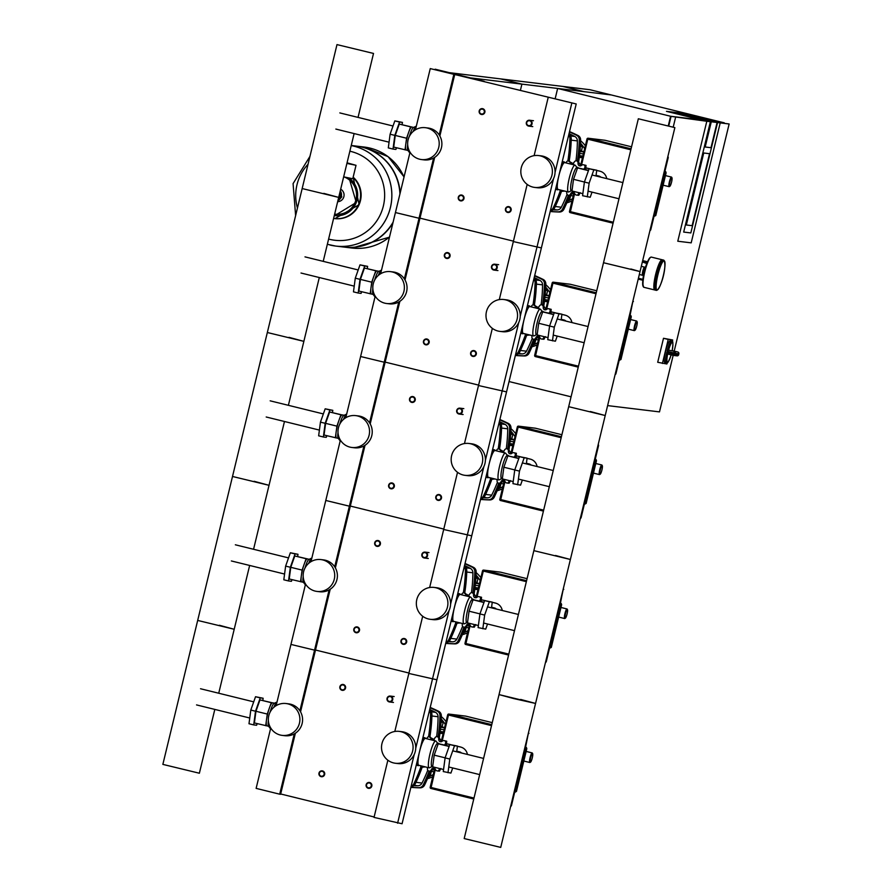 <?xml version="1.0" encoding="UTF-8"?>
<svg xmlns="http://www.w3.org/2000/svg" width="892" height="892" viewBox="0 0 892 892"><rect width="100%" height="100%" fill="white"/><g stroke="black" fill="none" stroke-linecap="round" stroke-linejoin="round"><path stroke-width="1.34" d="M668.309 125.705L670.594 116.261L557.645 88.453L611.254 94.953L590.025 89.735L500.691 78.897L521.909 84.127L611.254 94.953L724.181 122.817M520.437 90.237L521.909 84.127M703.732 153L709.541 153.703L692.125 225.687L709.541 153.703L703.732 153L686.316 224.985L692.125 225.687L686.316 224.985L703.732 153M716.611 122.394L710.812 121.691L717.09 122.516L710.991 147.704L705.182 147.002L711.281 121.814L709.921 121.58L711.281 121.814L705.182 147.002L710.991 147.704L717.536 122.572L690.832 232.935L683.685 232.065L710.389 121.702L683.685 232.065L690.832 232.935L717.536 122.572L716.611 122.394M676.772 112.593L712.139 121.29L706.33 120.587L670.962 111.89L676.772 112.593L712.585 121.345L676.772 112.593M706.319 120.643L666.491 111.344L706.319 120.643M712.563 121.401L677.218 112.648L712.563 121.401M670.594 116.261L701.859 120.052L666.491 111.344L679.894 112.972L715.25 121.736L724.192 122.761M729.143 123.977L671.063 116.373L706.81 121.267L677.786 241.23L691.188 242.858L677.786 241.23L706.81 121.267L710.389 121.702L706.341 121.156L720.212 122.895L717.068 122.449L720.212 122.895L691.188 242.858L720.212 122.895L729.143 123.977L674.196 351.102M670.962 116.796L668.398 125.727M671.063 116.373L668.777 125.828M673.17 355.351L659.489 411.892L607.608 405.604M673.237 127.043L675.545 117.476M509.042 381.553L571.07 396.817M557.645 88.453L555.147 98.778M666.826 352.373A11.105 2.007 103.8 0 0 666.313 362.854L664.897 362.509A11.105 2.007 -76.2 0 1 665.543 351.47A11.105 2.007 -76.2 0 1 670.204 340.922L671.62 341.279A11.105 2.007 103.8 0 0 667.093 351.27L675.367 353.343A1.483 1.461 -83.1 0 0 674.296 351.56L673.694 352.897A11.105 2.007 103.8 0 0 673.56 353.444A11.105 2.007 103.8 0 0 673.427 354.001L666.826 352.373L667.707 354.001L673.371 355.395A1.483 1.461 -83.1 0 0 675.133 354.302L673.427 354.001L673.36 355.395A1.483 1.483 0 0 0 673.538 355.429L677.017 355.852A1.483 1.483 0 0 0 678.634 354.737L678.611 354.726A1.483 1.461 96.9 0 1 677.017 355.852M668.632 350.166L677.775 351.983L668.632 350.166L667.093 351.27M672.111 350.589L677.775 351.983A1.483 1.461 96.9 0 1 678.845 353.767L678.845 353.734A1.483 1.483 0 0 0 677.775 351.983M667.171 362.776L666.882 363.981L657.705 362.286L663.503 338.291L672.691 339.986L672.289 341.658M662.422 363.445L668.219 339.451L672.691 339.986M663.503 338.291L668.219 339.451M435.173 69.197L449.323 72.676L562.785 86.435L584.004 91.653L470.541 77.894L484.245 81.328L435.173 69.197M369.678 782.518A2.966 2.91 -83.1 0 0 366.121 784.871A2.966 2.91 -83.1 0 0 368.63 788.338A2.966 2.91 -83.1 0 0 371.853 785.919A2.966 2.91 -83.1 0 0 369.678 782.518M369.478 782.986A2.464 2.431 96.9 0 1 371.25 785.963A2.464 2.431 96.9 0 1 368.318 787.781A2.464 2.431 96.9 0 1 366.534 784.804A2.464 2.431 96.9 0 1 369.478 782.986M404.511 638.561A2.966 2.91 -83.1 0 0 400.943 640.913A2.966 2.91 -83.1 0 0 403.452 644.381A2.966 2.91 -83.1 0 0 406.674 641.961A2.966 2.91 -83.1 0 0 404.511 638.561M404.299 639.029A2.464 2.431 96.9 0 1 406.083 642.006A2.464 2.431 96.9 0 1 403.139 643.823A2.464 2.431 96.9 0 1 401.367 640.846A2.464 2.431 96.9 0 1 404.299 639.029M439.332 494.592A2.966 2.91 -83.1 0 0 435.775 496.955A2.966 2.91 -83.1 0 0 438.284 500.412A2.966 2.91 -83.1 0 0 441.507 498.004A2.966 2.91 -83.1 0 0 439.332 494.592M439.132 495.071A2.464 2.431 96.9 0 1 440.904 498.048A2.464 2.431 96.9 0 1 437.972 499.866A2.464 2.431 96.9 0 1 436.188 496.889A2.464 2.431 96.9 0 1 439.132 495.071M474.165 350.634A2.966 2.91 -83.1 0 0 470.597 352.998A2.966 2.91 -83.1 0 0 473.106 356.454A2.966 2.91 -83.1 0 0 476.328 354.046A2.966 2.91 -83.1 0 0 474.165 350.634M473.953 351.102A2.464 2.431 96.9 0 1 475.737 354.091A2.464 2.431 96.9 0 1 472.793 355.908A2.464 2.431 96.9 0 1 471.021 352.931A2.464 2.431 96.9 0 1 473.953 351.102M508.986 206.676A2.966 2.91 -83.1 0 0 505.43 209.04A2.966 2.91 -83.1 0 0 507.938 212.497A2.966 2.91 -83.1 0 0 511.161 210.088A2.966 2.91 -83.1 0 0 508.986 206.676M508.786 207.145A2.464 2.431 96.9 0 1 510.558 210.133A2.464 2.431 96.9 0 1 507.626 211.95A2.464 2.431 96.9 0 1 505.842 208.973A2.464 2.431 96.9 0 1 508.786 207.145M321.131 776.664A2.966 2.91 96.9 0 1 318.957 773.264A2.966 2.91 96.9 0 1 322.525 770.911A2.966 2.91 96.9 0 1 324.688 774.312A2.966 2.91 96.9 0 1 321.131 776.664M321.153 776.174A2.464 2.431 -83.1 0 0 324.097 774.356A2.464 2.431 -83.1 0 0 322.313 771.379A2.464 2.431 -83.1 0 0 319.381 773.197A2.464 2.431 -83.1 0 0 321.153 776.174M355.953 632.707A2.966 2.91 96.9 0 1 353.79 629.306A2.966 2.91 96.9 0 1 357.346 626.953A2.966 2.91 96.9 0 1 359.521 630.354A2.966 2.91 96.9 0 1 355.953 632.707M355.986 632.216A2.464 2.431 -83.1 0 0 358.918 630.399A2.464 2.431 -83.1 0 0 357.146 627.422A2.464 2.431 -83.1 0 0 354.202 629.239A2.464 2.431 -83.1 0 0 355.986 632.216M390.785 488.749A2.966 2.91 96.9 0 1 388.611 485.348A2.966 2.91 96.9 0 1 392.179 482.985A2.966 2.91 96.9 0 1 394.342 486.396A2.966 2.91 96.9 0 1 390.785 488.749M390.808 488.258A2.464 2.431 -83.1 0 0 393.751 486.441A2.464 2.431 -83.1 0 0 391.967 483.464A2.464 2.431 -83.1 0 0 389.035 485.281A2.464 2.431 -83.1 0 0 390.808 488.258M425.607 344.791A2.966 2.91 96.9 0 1 423.444 341.391A2.966 2.91 96.9 0 1 427 339.027A2.966 2.91 96.9 0 1 429.175 342.439A2.966 2.91 96.9 0 1 425.607 344.791M425.64 344.301A2.464 2.431 -83.1 0 0 428.573 342.483A2.464 2.431 -83.1 0 0 426.8 339.495A2.464 2.431 -83.1 0 0 423.856 341.324A2.464 2.431 -83.1 0 0 425.64 344.301M460.439 200.834A2.966 2.91 96.9 0 1 458.265 197.433A2.966 2.91 96.9 0 1 461.833 195.069A2.966 2.91 96.9 0 1 463.996 198.481A2.966 2.91 96.9 0 1 460.439 200.834M460.462 200.343A2.464 2.431 -83.1 0 0 463.405 198.526A2.464 2.431 -83.1 0 0 461.621 195.538A2.464 2.431 -83.1 0 0 458.689 197.366A2.464 2.431 -83.1 0 0 460.462 200.343M390.573 696.139A2.966 2.91 96.9 0 1 392.748 699.54A2.966 2.91 96.9 0 1 389.18 701.893A2.966 2.91 96.9 0 1 387.017 698.492A2.966 2.91 96.9 0 1 390.573 696.139M390.373 696.607A2.464 2.431 -83.1 0 0 387.429 698.425A2.464 2.431 -83.1 0 0 389.213 701.402A2.464 2.431 -83.1 0 0 392.145 699.584A2.464 2.431 -83.1 0 0 390.373 696.607M425.406 552.181A2.966 2.91 96.9 0 1 427.569 555.582A2.966 2.91 96.9 0 1 424.012 557.935A2.966 2.91 96.9 0 1 421.838 554.534A2.966 2.91 96.9 0 1 425.406 552.181M425.194 552.65A2.464 2.431 -83.1 0 0 422.262 554.467A2.464 2.431 -83.1 0 0 424.035 557.444A2.464 2.431 -83.1 0 0 426.978 555.627A2.464 2.431 -83.1 0 0 425.194 552.65M460.227 408.224A2.966 2.91 96.9 0 1 462.402 411.625A2.966 2.91 96.9 0 1 458.834 413.977A2.966 2.91 96.9 0 1 456.671 410.576A2.966 2.91 96.9 0 1 460.227 408.224M460.027 408.692A2.464 2.431 -83.1 0 0 457.083 410.51A2.464 2.431 -83.1 0 0 458.867 413.487A2.464 2.431 -83.1 0 0 461.8 411.669A2.464 2.431 -83.1 0 0 460.027 408.692M495.06 264.266A2.966 2.91 96.9 0 1 497.223 267.667A2.966 2.91 96.9 0 1 493.666 270.02A2.966 2.91 96.9 0 1 491.492 266.619A2.966 2.91 96.9 0 1 495.06 264.266M494.848 264.734A2.464 2.431 -83.1 0 0 491.916 266.552A2.464 2.431 -83.1 0 0 493.689 269.529A2.464 2.431 -83.1 0 0 496.632 267.712A2.464 2.431 -83.1 0 0 494.848 264.734M529.881 120.309A2.966 2.91 96.9 0 1 532.056 123.709A2.966 2.91 96.9 0 1 528.488 126.062A2.966 2.91 96.9 0 1 526.325 122.661A2.966 2.91 96.9 0 1 529.881 120.309M529.681 120.777A2.464 2.431 -83.1 0 0 526.737 122.594A2.464 2.431 -83.1 0 0 528.521 125.571A2.464 2.431 -83.1 0 0 531.454 123.754A2.464 2.431 -83.1 0 0 529.681 120.777M342.026 690.285A2.966 2.91 -83.1 0 0 345.583 687.933A2.966 2.91 -83.1 0 0 343.074 684.465A2.966 2.91 -83.1 0 0 339.852 686.885A2.966 2.91 -83.1 0 0 342.026 690.285M342.049 689.795A2.464 2.431 96.9 0 1 340.276 686.818A2.464 2.431 96.9 0 1 343.208 685A2.464 2.431 96.9 0 1 344.992 687.977A2.464 2.431 96.9 0 1 342.049 689.795M376.848 546.328A2.966 2.91 -83.1 0 0 380.416 543.975A2.966 2.91 -83.1 0 0 377.907 540.507A2.966 2.91 -83.1 0 0 374.685 542.927A2.966 2.91 -83.1 0 0 376.848 546.328M376.881 545.837A2.464 2.431 96.9 0 1 375.097 542.86A2.464 2.431 96.9 0 1 378.041 541.043A2.464 2.431 96.9 0 1 379.814 544.02A2.464 2.431 96.9 0 1 376.881 545.837M411.68 402.37A2.966 2.91 -83.1 0 0 415.237 400.017A2.966 2.91 -83.1 0 0 412.728 396.55A2.966 2.91 -83.1 0 0 409.506 398.969A2.966 2.91 -83.1 0 0 411.68 402.37M411.703 401.879A2.464 2.431 96.9 0 1 409.93 398.902A2.464 2.431 96.9 0 1 412.862 397.085A2.464 2.431 96.9 0 1 414.646 400.062A2.464 2.431 96.9 0 1 411.703 401.879M446.502 258.412A2.966 2.91 -83.1 0 0 450.07 256.06A2.966 2.91 -83.1 0 0 447.561 252.592A2.966 2.91 -83.1 0 0 444.339 255.012A2.966 2.91 -83.1 0 0 446.502 258.412M446.535 257.922A2.464 2.431 96.9 0 1 444.751 254.945A2.464 2.431 96.9 0 1 447.695 253.127A2.464 2.431 96.9 0 1 449.468 256.104A2.464 2.431 96.9 0 1 446.535 257.922M481.334 114.455A2.966 2.91 -83.1 0 0 484.891 112.102A2.966 2.91 -83.1 0 0 482.382 108.634A2.966 2.91 -83.1 0 0 479.16 111.054A2.966 2.91 -83.1 0 0 481.334 114.455M481.357 113.964A2.464 2.431 96.9 0 1 479.584 110.987A2.464 2.431 96.9 0 1 482.516 109.17A2.464 2.431 96.9 0 1 484.3 112.147A2.464 2.431 96.9 0 1 481.357 113.964M656.434 290.379A15.554 2.81 -76.2 0 1 656.367 290.368L655.196 290.078A15.554 2.81 -76.2 0 1 656.099 274.636A15.554 2.81 -76.2 0 1 662.633 259.873L663.804 260.163A15.554 2.81 -76.2 0 0 663.748 260.152A15.554 2.81 -76.2 0 0 657.27 274.926A15.554 2.81 -76.2 0 0 656.367 290.368L656.49 290.391C660.582 289.443 667.506 266.173 663.804 260.163M638.204 279.118L642.842 280.266M647.536 261.847L642.675 260.654M647.291 262.415L642.53 261.245M647.547 261.791L642.686 260.598M643.712 274.803L643.232 274.68A3.457 0.624 -76.2 0 1 643.433 271.246A3.457 0.624 -76.2 0 1 644.883 267.968L645.362 268.079M654.973 289.967A15.554 2.81 -76.2 0 1 654.717 289.967A15.554 2.81 -76.2 0 1 655.62 274.524A15.554 2.81 -76.2 0 1 662.154 259.762A15.554 2.81 -76.2 0 1 662.377 259.873M532.647 753.617L532.312 753.026A4.939 0.892 103.8 0 0 532.167 752.915A4.939 0.892 103.8 0 0 530.093 757.598A4.939 0.892 103.8 0 0 529.815 762.504A4.939 0.892 103.8 0 0 529.993 762.459L530.562 762.102A4.449 0.803 -76.2 0 1 530.662 757.721A4.449 0.803 -76.2 0 1 532.647 753.617A4.449 0.803 -76.2 0 1 532.268 757.921A4.449 0.803 -76.2 0 1 530.562 762.102M525.522 747.329L514.729 791.962L515.32 792.107L516.468 791.382L526.815 748.633L525.522 747.329A339.752 7.326 13.6 0 0 525.578 747.24L528.599 732.165M516.468 791.382L526.815 748.6M567.479 609.66L567.134 609.069A4.939 0.892 103.8 0 0 567 608.957A4.939 0.892 103.8 0 0 564.926 613.64A4.939 0.892 103.8 0 0 564.636 618.546A4.939 0.892 103.8 0 0 564.814 618.502L565.383 618.145A4.449 0.803 -76.2 0 1 565.483 613.763A4.449 0.803 -76.2 0 1 567.479 609.66A4.449 0.803 -76.2 0 1 567.089 613.964A4.449 0.803 -76.2 0 1 565.383 618.145M560.343 603.371L549.929 648.094L551.301 647.425L561.648 604.642L560.343 603.371A339.752 7.326 13.6 0 0 560.399 603.282L563.432 588.207M602.301 465.702L601.966 465.111A4.939 0.892 103.8 0 0 601.821 464.988A4.939 0.892 103.8 0 0 599.747 469.683A4.939 0.892 103.8 0 0 599.469 474.589A4.939 0.892 103.8 0 0 599.647 474.544L600.216 474.187A4.449 0.803 -76.2 0 1 600.316 469.805A4.449 0.803 -76.2 0 1 602.301 465.702A4.449 0.803 -76.2 0 1 601.922 470.006A4.449 0.803 -76.2 0 1 600.216 474.187M595.176 459.413L584.762 504.136L586.122 503.467L596.469 460.718L595.176 459.413A339.752 7.326 13.6 0 0 595.232 459.324L598.599 445.409L598.253 444.249M637.133 321.744L636.788 321.153A4.939 0.892 103.8 0 0 636.654 321.031A4.939 0.892 103.8 0 0 634.58 325.725A4.939 0.892 103.8 0 0 634.29 330.62A4.939 0.892 103.8 0 0 634.468 330.586L635.048 330.218A4.449 0.803 -76.2 0 1 635.137 325.848A4.449 0.803 -76.2 0 1 637.133 321.744A4.449 0.803 -76.2 0 1 636.743 326.048A4.449 0.803 -76.2 0 1 635.048 330.218M629.997 315.456L619.594 360.178L620.955 359.509L631.302 316.727L629.997 315.456A339.752 7.326 13.6 0 0 630.053 315.367L633.086 300.292M671.955 177.787L671.62 177.196A4.939 0.892 103.8 0 0 671.475 177.073A4.939 0.892 103.8 0 0 669.401 181.767A4.939 0.892 103.8 0 0 669.123 186.662A4.939 0.892 103.8 0 0 669.301 186.629L669.87 186.261A4.449 0.803 -76.2 0 1 669.97 181.89A4.449 0.803 -76.2 0 1 671.955 177.787A4.449 0.803 -76.2 0 1 671.576 182.091A4.449 0.803 -76.2 0 1 669.87 186.261M664.83 171.498L654.416 216.221L655.776 215.552L666.123 172.803L664.83 171.498A339.752 7.326 13.6 0 0 664.886 171.409L668.253 157.494L667.907 156.334M655.776 215.552L666.123 172.769M340.276 190.843A6.645 6.534 96.9 0 1 341.435 195.66A6.645 6.534 -83.1 0 0 340.276 190.843M340.398 198.403A6.645 6.534 96.9 0 1 338.804 200.098A6.645 6.534 -83.1 0 0 340.398 198.403M349.987 164.106L346.932 163.314M347.055 162.823L356.019 165.31L346.91 163.414L355.306 165.131L347.044 162.835M356.019 165.31L352.775 178.746L343.654 176.85M339.718 193.129A9.879 9.712 96.9 0 1 338.168 199.529M338.113 199.775L340.9 196.809L339.774 192.884M337.767 201.202L341.792 196.92L340.175 191.256M340.9 196.809L341.792 196.92M404.009 177.107A50.866 50.008 -83.1 0 0 370.08 148.117A50.866 50.008 -83.1 0 0 364.226 147.046A50.866 50.008 96.9 0 1 370.057 148.117A50.866 50.008 96.9 0 1 403.998 177.14A50.866 50.008 -83.1 0 0 370.057 148.117A50.866 50.008 -83.1 0 0 364.248 147.057A50.866 50.008 -83.1 0 0 364.237 147.057L388.076 156.646L404.065 176.895M389.481 237.149L352.005 248.043A50.866 50.008 -83.1 0 0 389.525 236.982A50.866 50.008 96.9 0 1 351.983 248.043A50.866 50.008 -83.1 0 0 352.005 248.043A50.866 50.008 -83.1 0 0 389.514 237.016M356.231 146.087A50.866 50.008 96.9 0 1 356.365 146.098A50.866 50.008 96.9 0 1 362.197 147.169A50.866 50.008 96.9 0 1 400.151 193.029M392.926 222.944A50.866 50.008 96.9 0 1 344.122 247.084A50.866 50.008 96.9 0 1 343.989 247.073M351.247 145.474L356.098 146.065A50.866 50.008 96.9 0 1 361.929 147.135A50.866 50.008 96.9 0 1 399.939 193.921M393.127 222.108A50.866 50.008 96.9 0 1 343.855 247.051L335.727 246.069A50.866 50.008 -83.1 0 0 391.042 204.58A50.866 50.008 -83.1 0 0 353.801 146.143A50.866 50.008 -83.1 0 0 351.225 145.586A50.866 50.008 96.9 0 1 353.801 146.143A50.866 50.008 96.9 0 1 391.042 204.58A50.866 50.008 96.9 0 1 335.727 246.069A50.866 50.008 96.9 0 1 335.715 246.069A50.866 50.008 96.9 0 1 329.862 244.999M297.449 208.059A45.213 44.466 96.9 0 1 296.991 184.744A45.213 44.466 96.9 0 1 308.041 164.251M349.865 151.205A45.213 44.466 96.9 0 1 350.812 151.428A45.213 44.466 96.9 0 1 383.359 205.996A45.213 44.466 96.9 0 1 328.602 239.067M337.644 201.692A6.645 6.534 -83.1 0 0 340.666 189.204M219.343 625.259L234.206 629.273L197.678 620.431L162.857 764.388L199.373 773.23L214.816 709.408M254.164 481.301L269.027 485.315L232.511 476.473L197.678 620.431L234.206 629.273L249.649 565.45M288.997 337.343L303.86 341.357L267.332 332.515L232.511 476.473L269.027 485.315L284.47 421.492M323.818 193.386L338.692 197.4L302.165 188.558L267.332 332.515L303.86 341.357L319.303 277.535M336.986 44.6L373.514 53.442L336.986 44.6L302.165 188.558L338.692 197.4L354.124 133.577M269.897 726.478A13.826 2.498 103.8 0 0 270.354 728.597A13.826 2.498 103.8 0 0 270.544 728.775M268.358 720.491A11.852 2.141 103.8 0 0 268.514 726.133L270.354 728.597M274.301 703.275L272.573 702.851A11.852 2.141 103.8 0 0 272.528 702.84A11.852 2.141 103.8 0 0 269.272 708.371A11.852 2.141 103.8 0 0 267.6 714.102A11.852 2.141 103.8 0 0 266.485 719.889A11.852 2.141 103.8 0 0 266.909 725.865A11.852 2.141 103.8 0 0 266.953 725.876L268.637 726.289M262.861 700.309L263.14 698.246L260.241 697.89L255.513 711.225L253.707 724.906L256.606 725.252L257.186 723.624M273.744 703.141L259.973 699.908L255.948 711.27L254.398 722.944L266.931 725.876M263.14 698.246L255.525 696.73L250.797 710.054L248.991 723.746L253.707 724.906M260.241 697.89L255.525 696.73M255.513 711.225L250.797 710.054M273.766 702.996L271.291 702.695L269.272 708.371L267.265 714.057L265.716 725.72M267.265 714.057L255.948 711.27M271.291 702.695L259.973 699.908M277.033 701.982A13.826 2.498 103.8 0 0 276.899 702.037L274.123 703.364A11.852 2.141 103.8 0 0 270.142 712.039M276.899 702.037A13.826 2.498 103.8 0 0 273.855 707.311M304.718 582.521A13.826 2.498 103.8 0 0 305.187 584.639A13.826 2.498 103.8 0 0 305.376 584.817M303.18 576.533A11.852 2.141 103.8 0 0 303.347 582.175L305.187 584.639M302.421 570.144A11.852 2.141 103.8 0 0 301.318 575.931A11.852 2.141 103.8 0 0 301.73 581.907A11.852 2.141 103.8 0 0 301.775 581.918L289.22 578.986L290.77 567.312L294.795 555.95L307.35 558.883A11.852 2.141 103.8 0 0 304.105 564.413A11.852 2.141 103.8 0 0 302.421 570.144M297.694 556.352L297.973 554.289L295.062 553.932L290.346 567.267L288.529 580.948L291.428 581.294L292.007 579.666M297.973 554.289L290.346 552.772L285.63 566.097L283.812 579.789L288.529 580.948M295.062 553.932L290.346 552.772M290.346 567.267L285.63 566.097M309.134 559.317L307.394 558.894A11.852 2.141 103.8 0 0 307.35 558.883L306.112 558.738L302.087 570.1L300.537 581.762M302.087 570.1L290.77 567.312M306.112 558.738L294.795 555.95M311.854 558.024A13.826 2.498 103.8 0 0 311.721 558.08L308.944 559.407A11.852 2.141 103.8 0 0 304.975 568.081M311.721 558.08A13.826 2.498 103.8 0 0 308.677 563.354M339.551 438.563A13.826 2.498 103.8 0 0 340.008 440.681A13.826 2.498 103.8 0 0 340.198 440.86M338.012 432.575A11.852 2.141 103.8 0 0 338.168 438.217L340.008 440.681M343.955 415.36L342.227 414.936A11.852 2.141 103.8 0 0 342.182 414.925A11.852 2.141 103.8 0 0 338.927 420.455A11.852 2.141 103.8 0 0 337.254 426.186A11.852 2.141 103.8 0 0 336.139 431.973A11.852 2.141 103.8 0 0 336.563 437.95A11.852 2.141 103.8 0 0 336.607 437.961M332.515 412.394L332.794 410.331L329.895 409.974L325.167 423.299L323.361 436.991L326.26 437.336L326.84 435.709M343.398 415.226L329.627 411.993L325.602 423.354L324.052 435.017L338.291 438.373M332.794 410.331L325.179 408.815L320.451 422.139L318.645 435.82L323.361 436.991M329.895 409.974L325.179 408.815M325.167 423.299L320.451 422.139M343.42 415.07L340.945 414.78L338.927 420.455L336.92 426.142L335.37 437.805M336.92 426.142L325.602 423.354M340.945 414.78L329.627 411.993M346.687 414.066A13.826 2.498 103.8 0 0 346.553 414.122L343.777 415.449A11.852 2.141 103.8 0 0 339.796 424.124M346.553 414.122A13.826 2.498 103.8 0 0 343.509 419.396M374.372 294.605A13.826 2.498 103.8 0 0 374.841 296.724A13.826 2.498 103.8 0 0 375.03 296.902M372.834 288.618A11.852 2.141 103.8 0 0 373.001 294.26L374.841 296.724M378.788 271.402L377.048 270.978A11.852 2.141 103.8 0 0 377.004 270.967A11.852 2.141 103.8 0 0 373.759 276.498A11.852 2.141 103.8 0 0 372.075 282.218A11.852 2.141 103.8 0 0 370.972 288.016A11.852 2.141 103.8 0 0 371.384 293.992A11.852 2.141 103.8 0 0 371.44 294.003M367.348 268.436L367.627 266.362L364.716 266.017L360 279.341L358.183 293.022L361.082 293.379L361.661 291.751M378.23 271.268L364.449 268.035L360.424 279.397L358.874 291.06L373.124 294.416M367.627 266.362L360 264.857L355.284 278.181L353.466 291.862L358.183 293.022M364.716 266.017L360 264.857M360 279.341L355.284 278.181M378.241 271.112L375.766 270.811L371.741 282.184L370.191 293.847M371.741 282.184L360.424 279.397M375.766 270.811L364.449 268.035M381.508 270.109A13.826 2.498 103.8 0 0 381.375 270.165L378.598 271.491A11.852 2.141 103.8 0 0 374.629 280.166M381.375 270.165A13.826 2.498 103.8 0 0 378.331 275.427M409.205 150.648A13.826 2.498 103.8 0 0 409.662 152.766A13.826 2.498 103.8 0 0 409.852 152.945M407.666 144.66A11.852 2.141 103.8 0 0 407.822 150.302L409.662 152.766M406.908 138.26A11.852 2.141 103.8 0 0 405.793 144.058A11.852 2.141 103.8 0 0 406.217 150.034A11.852 2.141 103.8 0 0 406.261 150.046L393.707 147.102L395.256 135.439L399.281 124.077L411.836 127.01A11.852 2.141 103.8 0 0 408.581 132.54A11.852 2.141 103.8 0 0 406.908 138.26M402.169 124.479L402.448 122.405L399.549 122.059L394.822 135.383L393.015 149.064L395.914 149.421L396.494 147.793M402.448 122.405L394.833 120.899L390.105 134.224L388.299 147.905L393.015 149.064M399.549 122.059L394.833 120.899M394.822 135.383L390.105 134.224M413.609 127.444L411.881 127.021A11.852 2.141 103.8 0 0 411.836 127.01L410.599 126.854L406.574 138.227L405.024 149.889M406.574 138.227L395.256 135.439M410.599 126.854L399.281 124.077M416.341 126.151A13.826 2.498 103.8 0 0 416.207 126.207L413.431 127.534A11.852 2.141 103.8 0 0 409.45 136.208M416.207 126.207A13.826 2.498 103.8 0 0 413.163 131.47M437.258 742.813A11.852 11.652 96.9 0 1 439.41 743.917M444.751 745.076A2.631 2.587 96.9 0 1 445.219 743.973A2.464 2.431 -83.1 0 0 445.186 741.018A2.464 2.431 -83.1 0 0 442.287 741.129A2.631 2.587 96.9 0 1 439.756 741.542A2.631 2.587 96.9 0 1 438.73 739.156A2.464 2.431 -83.1 0 0 437.258 736.614L438.786 736.803L441.373 741.731M444.105 740.605L446.714 741.207L446.334 745.467M440.893 768.525L439.466 771.123L437.348 770.944A2.464 2.431 -83.1 0 0 437.95 770.944A2.464 2.431 -83.1 0 0 439.332 768.458M434.984 768.157L430.423 771.357A168.053 165.243 96.9 0 1 424.592 785.049L423.243 784.893A4.939 4.85 96.9 0 1 418.749 787.681L420.087 787.837A4.939 4.85 -83.1 0 0 424.592 785.049M427.257 767.365A2.631 2.587 96.9 0 1 427.435 768.636A2.464 2.431 -83.1 0 0 428.907 771.167A2.464 2.431 -83.1 0 0 431.371 769.606A2.631 2.587 96.9 0 1 433.367 767.956L433.378 767.956A2.631 2.587 96.9 0 1 435.43 769.506A2.464 2.431 -83.1 0 0 437.348 770.944M428.907 771.167L430.423 771.357M437.95 770.944L439.466 771.123M445.186 741.018L446.714 741.207M437.258 736.614A2.464 2.431 -83.1 0 0 434.794 738.186A2.631 2.587 96.9 0 1 430.736 738.286A2.464 2.431 -83.1 0 0 428.216 736.848A2.464 2.431 -83.1 0 0 426.833 738.788M439.756 741.542L440.983 741.687M429.732 737.026L434.415 740.026M420.522 765.715A2.464 2.431 -83.1 0 0 420.979 766.763A2.464 2.431 -83.1 0 0 423.878 766.663A2.631 2.587 96.9 0 1 424.001 766.562M425.373 766.908L422.061 767.187M421.626 742.902A14.317 2.587 -76.2 0 1 425.016 737.829A14.317 2.587 -76.2 0 1 425.417 738.175L425.595 738.476M432.118 766.529L429.531 767.767A13.826 2.498 -76.2 0 1 429.13 767.834L418.761 765.28A13.826 2.498 -76.2 0 1 419.563 751.543A13.826 2.498 -76.2 0 1 425.373 738.42L435.742 740.973A13.826 2.498 -76.2 0 1 436.065 741.207L437.782 743.515M429.13 767.834A13.826 2.498 -76.2 0 1 429.933 754.097A13.826 2.498 -76.2 0 1 435.742 740.973M432.676 766.663L431.962 766.496A11.852 2.141 -76.2 0 1 432.653 754.721A11.852 2.141 -76.2 0 1 437.626 743.471L449.245 746.18M452.712 767.967L450.906 773.074L443.279 771.569L445.097 757.888L449.813 744.552L457.44 746.069L456.671 751.8M447.996 772.728L449.813 759.047L454.53 745.712L457.44 746.069M445.097 757.888L449.813 759.047M449.813 744.552L454.53 745.712M443.558 769.495L432.653 766.819L434.203 755.145L438.228 743.783L439.466 743.928M434.203 755.145L445.119 757.832M438.228 743.783L449.144 746.47M418.984 765.336L418.694 765.514A14.317 2.587 -76.2 0 1 418.17 765.637A14.317 2.587 -76.2 0 1 417.478 760.062M472.091 598.855A11.852 11.652 96.9 0 1 474.232 599.959M479.584 601.119A2.631 2.587 96.9 0 1 480.041 600.015A2.464 2.431 -83.1 0 0 480.019 597.06A2.464 2.431 -83.1 0 0 477.12 597.172A2.631 2.587 96.9 0 1 474.589 597.584A2.631 2.587 96.9 0 1 473.563 595.198A2.464 2.431 -83.1 0 0 472.091 592.656L473.607 592.846L476.205 597.774M478.926 596.648L481.535 597.25L481.156 601.509M475.726 624.567L474.299 627.165L472.18 626.987A2.464 2.431 -83.1 0 0 472.782 626.987A2.464 2.431 -83.1 0 0 474.165 624.5M469.805 624.199L465.245 627.399L463.728 627.21A2.464 2.431 -83.1 0 0 466.193 625.649A2.631 2.587 96.9 0 1 468.188 623.999L468.211 623.999A2.631 2.587 96.9 0 1 470.251 625.537A2.464 2.431 -83.1 0 0 472.18 626.987M472.782 626.987L474.299 627.165M480.019 597.06L481.535 597.25M472.091 592.656A2.464 2.431 -83.1 0 0 469.627 594.228A2.631 2.587 96.9 0 1 465.568 594.328A2.464 2.431 -83.1 0 0 463.037 592.89A2.464 2.431 -83.1 0 0 461.666 594.83M474.589 597.584L475.804 597.729M464.565 593.068L469.248 596.068M455.344 621.746A2.464 2.431 -83.1 0 0 455.801 622.806A2.464 2.431 -83.1 0 0 458.7 622.705A2.631 2.587 96.9 0 1 458.822 622.605M462.089 623.408A2.631 2.587 96.9 0 1 462.257 624.679A2.464 2.431 -83.1 0 0 463.728 627.21M460.205 622.951L456.894 623.229M456.459 598.945A14.317 2.587 -76.2 0 1 459.837 593.871A14.317 2.587 -76.2 0 1 460.25 594.217L460.417 594.518M466.94 622.571L464.353 623.809A13.826 2.498 -76.2 0 1 463.963 623.876L453.582 621.323A13.826 2.498 -76.2 0 1 454.385 607.586A13.826 2.498 -76.2 0 1 460.194 594.462L470.575 597.016A13.826 2.498 -76.2 0 1 470.887 597.25L472.615 599.558M463.963 623.876A13.826 2.498 -76.2 0 1 464.765 610.139A13.826 2.498 -76.2 0 1 470.575 597.016M467.508 622.705L466.795 622.538A11.852 2.141 -76.2 0 1 467.475 610.764A11.852 2.141 -76.2 0 1 472.459 599.513L484.066 602.223M487.534 624.01L485.727 629.116L478.112 627.611L479.929 613.919L484.646 600.595L492.261 602.111L491.503 607.842M482.828 628.771L484.646 615.09L489.362 601.754L492.261 602.111M479.929 613.919L484.646 615.09M484.646 600.595L489.362 601.754M478.38 625.537L467.486 622.861L469.036 611.187L473.061 599.825L474.299 599.97M469.036 611.187L479.941 613.874M473.061 599.825L483.966 602.513M453.816 621.378L453.515 621.557A14.317 2.587 -76.2 0 1 452.991 621.679A14.317 2.587 -76.2 0 1 452.3 616.104M506.912 454.898A11.852 11.652 96.9 0 1 509.064 456.002M514.405 457.161A2.631 2.587 96.9 0 1 514.874 456.057A2.464 2.431 -83.1 0 0 514.84 453.103A2.464 2.431 -83.1 0 0 511.941 453.214A2.631 2.587 96.9 0 1 509.41 453.627A2.631 2.587 96.9 0 1 508.395 451.24A2.464 2.431 -83.1 0 0 506.912 448.698L508.44 448.888L511.027 453.816M513.759 452.69L516.368 453.292L515.989 457.551M510.547 480.61L509.12 483.208L507.002 483.029A2.464 2.431 -83.1 0 0 507.604 483.029A2.464 2.431 -83.1 0 0 508.986 480.543M504.638 480.242L500.077 483.431L498.561 483.252A2.464 2.431 -83.1 0 0 501.025 481.68A2.631 2.587 96.9 0 1 503.021 480.041L503.032 480.041A2.631 2.587 96.9 0 1 505.084 481.58A2.464 2.431 -83.1 0 0 507.002 483.029M507.604 483.029L509.12 483.208M514.84 453.103L516.368 453.292M506.912 448.698A2.464 2.431 -83.1 0 0 504.448 450.27A2.631 2.587 96.9 0 1 500.39 450.371A2.464 2.431 -83.1 0 0 497.87 448.921A2.464 2.431 -83.1 0 0 496.487 450.873M509.41 453.627L510.637 453.772M499.386 449.111L504.069 452.11M490.176 477.789A2.464 2.431 -83.1 0 0 490.633 478.848A2.464 2.431 -83.1 0 0 493.532 478.736A2.631 2.587 96.9 0 1 493.655 478.647M496.911 479.45A2.631 2.587 96.9 0 1 497.089 480.721A2.464 2.431 -83.1 0 0 498.561 483.252M495.027 478.993L491.715 479.272M491.28 454.987A14.317 2.587 -76.2 0 1 494.67 449.914A14.317 2.587 -76.2 0 1 495.071 450.259L495.25 450.56M501.772 478.614L499.185 479.851A13.826 2.498 -76.2 0 1 498.784 479.918L488.415 477.365A13.826 2.498 -76.2 0 1 489.217 463.628A13.826 2.498 -76.2 0 1 495.027 450.505L505.396 453.058A13.826 2.498 -76.2 0 1 505.719 453.292L507.437 455.6M498.784 479.918A13.826 2.498 -76.2 0 1 499.587 466.182A13.826 2.498 -76.2 0 1 505.396 453.058M502.33 478.748L501.616 478.58A11.852 2.141 -76.2 0 1 502.308 466.806A11.852 2.141 -76.2 0 1 507.28 455.556L509.142 456.013M522.366 480.041L520.56 485.159L512.933 483.642L514.751 469.961L519.467 456.637L527.094 458.153L526.325 463.885M517.65 484.813L519.467 471.121L524.184 457.797L527.094 458.153M514.751 469.961L519.467 471.121M519.467 456.637L524.184 457.797M513.212 481.58L502.319 478.904L503.857 467.23L507.882 455.868L518.899 458.265M503.857 467.23L514.773 469.917M507.882 455.868L518.798 458.555M488.638 477.421L488.348 477.599A14.317 2.587 -76.2 0 1 487.824 477.722A14.317 2.587 -76.2 0 1 487.132 472.147M541.745 310.94A11.852 11.652 96.9 0 1 543.886 312.044M549.238 313.203A2.631 2.587 96.9 0 1 549.695 312.1A2.464 2.431 -83.1 0 0 549.673 309.145A2.464 2.431 -83.1 0 0 546.774 309.256A2.631 2.587 96.9 0 1 544.243 309.669A2.631 2.587 96.9 0 1 543.217 307.283A2.464 2.431 -83.1 0 0 541.745 304.741L543.261 304.93L545.859 309.858M548.58 308.721L551.189 309.334L550.81 313.594M545.38 336.652L543.953 339.25L541.834 339.072A2.464 2.431 -83.1 0 0 542.436 339.072A2.464 2.431 -83.1 0 0 543.819 336.585M539.459 336.284L534.899 339.473A168.053 165.243 96.9 0 1 529.067 353.176L527.73 353.02A4.939 4.85 96.9 0 1 523.236 355.797L524.574 355.964A4.939 4.85 -83.1 0 0 529.067 353.176M531.743 335.492A2.631 2.587 96.9 0 1 531.911 336.752A2.464 2.431 -83.1 0 0 533.383 339.295A2.464 2.431 -83.1 0 0 535.847 337.722A2.631 2.587 96.9 0 1 537.843 336.083L537.865 336.083A2.631 2.587 96.9 0 1 539.905 337.622A2.464 2.431 -83.1 0 0 541.834 339.072M533.383 339.295L534.899 339.473M542.436 339.072L543.953 339.25M549.673 309.145L551.189 309.334M541.745 304.741A2.464 2.431 -83.1 0 0 539.281 306.313A2.631 2.587 96.9 0 1 535.222 306.413A2.464 2.431 -83.1 0 0 532.691 304.964A2.464 2.431 -83.1 0 0 531.32 306.915M544.243 309.669L545.469 309.814M534.219 305.153L538.902 308.153M524.998 333.831A2.464 2.431 -83.1 0 0 525.455 334.89A2.464 2.431 -83.1 0 0 528.354 334.779A2.631 2.587 96.9 0 1 528.477 334.69M529.859 335.024L526.548 335.314M526.113 311.029A14.317 2.587 -76.2 0 1 529.491 305.956A14.317 2.587 -76.2 0 1 529.904 306.302L530.071 306.603M536.605 334.656L534.007 335.894A13.826 2.498 -76.2 0 1 533.617 335.95L523.236 333.396A13.826 2.498 -76.2 0 1 524.039 319.671A13.826 2.498 -76.2 0 1 529.848 306.547L540.229 309.1A13.826 2.498 -76.2 0 1 540.541 309.334L542.269 311.642M533.617 335.95A13.826 2.498 -76.2 0 1 534.419 322.224A13.826 2.498 -76.2 0 1 540.229 309.1M537.162 334.79L536.449 334.623A11.852 2.141 -76.2 0 1 537.129 322.848A11.852 2.141 -76.2 0 1 542.113 311.598L553.72 314.307M557.188 336.083L555.382 341.201L547.766 339.685L549.583 326.004L554.3 312.679L561.915 314.185L561.157 319.927M552.482 340.856L554.3 327.163L559.016 313.839L561.915 314.185M549.583 326.004L554.3 327.163M554.3 312.679L559.016 313.839M548.034 337.622L537.14 334.935L538.69 323.272L542.715 311.91L543.953 312.055M538.69 323.272L549.595 325.959M542.715 311.91L553.62 314.586M523.47 333.452L523.169 333.641A14.317 2.587 -76.2 0 1 522.656 333.764A14.317 2.587 -76.2 0 1 521.954 328.189M576.567 166.982A11.852 11.652 96.9 0 1 578.718 168.075M584.059 169.246A2.631 2.587 96.9 0 1 584.528 168.142A2.464 2.431 -83.1 0 0 584.494 165.187A2.464 2.431 -83.1 0 0 581.595 165.299A2.631 2.587 96.9 0 1 579.064 165.7A2.631 2.587 96.9 0 1 578.049 163.325A2.464 2.431 -83.1 0 0 576.567 160.783L578.094 160.973L580.681 165.901M583.413 164.764L586.022 165.377L585.643 169.636M580.201 192.694L578.774 195.292L576.656 195.114A2.464 2.431 -83.1 0 0 577.258 195.114A2.464 2.431 -83.1 0 0 578.652 192.627M574.292 192.326L569.732 195.515L568.215 195.337A2.464 2.431 -83.1 0 0 570.679 193.765A2.631 2.587 96.9 0 1 572.675 192.126L572.686 192.126A2.631 2.587 96.9 0 1 574.738 193.664A2.464 2.431 -83.1 0 0 576.656 195.114M577.258 195.114L578.774 195.292M584.494 165.187L586.022 165.377M576.567 160.783A2.464 2.431 -83.1 0 0 574.102 162.355A2.631 2.587 96.9 0 1 570.044 162.455A2.464 2.431 -83.1 0 0 567.524 161.006A2.464 2.431 -83.1 0 0 566.141 162.946M579.064 165.7L580.291 165.856M569.04 161.196L573.723 164.184M559.83 189.873A2.464 2.431 -83.1 0 0 560.288 190.933A2.464 2.431 -83.1 0 0 563.187 190.821A2.631 2.587 96.9 0 1 563.309 190.732M566.565 191.535A2.631 2.587 96.9 0 1 566.743 192.795A2.464 2.431 -83.1 0 0 568.215 195.337M564.681 191.066L561.38 191.356M560.934 167.072A14.317 2.587 -76.2 0 1 564.324 161.998A14.317 2.587 -76.2 0 1 564.725 162.344L564.904 162.645M571.426 190.698L568.84 191.936A13.826 2.498 -76.2 0 1 568.438 191.992L558.069 189.439A13.826 2.498 -76.2 0 1 558.871 175.713A13.826 2.498 -76.2 0 1 564.681 162.589L575.05 165.143A13.826 2.498 -76.2 0 1 575.373 165.377L577.091 167.685M568.438 191.992A13.826 2.498 -76.2 0 1 569.241 178.266A13.826 2.498 -76.2 0 1 575.05 165.143M571.984 190.832L571.27 190.654A11.852 2.141 -76.2 0 1 571.962 178.891A11.852 2.141 -76.2 0 1 576.934 167.64L588.553 170.35M592.02 192.126L590.214 197.244L582.587 195.727L584.405 182.046L589.121 168.722L596.748 170.227L595.979 175.969M587.304 196.887L589.121 183.206L593.838 169.881L596.748 170.227M582.866 193.664L571.973 190.977L573.511 179.314L589.121 183.206M589.121 168.722L593.838 169.881M573.511 179.314L577.537 167.952L578.774 168.097M577.537 167.952L588.452 170.628M558.292 189.494L558.002 189.684A14.317 2.587 -76.2 0 1 557.478 189.806A14.317 2.587 -76.2 0 1 556.786 184.231M674.865 127.612L638.337 118.77L674.865 127.612L640.032 271.569L603.505 262.727L640.032 271.569L605.211 415.527L568.683 406.685L605.211 415.527L570.378 559.485L533.851 550.643L570.378 559.485L535.557 703.442L500.724 847.4L464.197 838.558L499.029 694.6L513.892 698.614L535.557 703.442L520.694 699.439M535.557 703.442L499.029 694.6L638.337 118.77M570.378 559.485L555.515 555.482M605.211 415.527L590.348 411.524M640.032 271.569L630.878 268.994M428.171 777.066A36.048 35.446 -83.1 0 0 433.244 774.524M445.342 724.538A36.048 35.446 -83.1 0 0 441.217 719.03M427.491 778.683A36.048 35.446 -83.1 0 0 432.709 776.765M446.056 721.595A36.048 35.446 -83.1 0 0 441.306 716.566M433.155 769.395L434.103 769.506A32.346 31.8 -83.1 0 0 434.549 769.16M440.18 731.507L443.558 731.919M440.681 726.824L442.577 727.047A32.346 31.8 -83.1 0 0 442.209 726.445L440.726 726.255M443.146 733.625L439.968 733.235M440.046 732.622L443.201 733.391M431.327 771.435L430.357 775.416A0.992 0.97 96.9 0 1 429.297 776.163L428.584 776.085M442.577 727.047L444.606 727.549M441.105 721.037L442.365 721.193A0.992 0.97 96.9 0 1 443.19 722.397L442.209 726.445M463.004 633.108A36.048 35.446 -83.1 0 0 468.077 630.566M480.164 580.581A36.048 35.446 -83.1 0 0 476.038 575.072M462.312 634.725A36.048 35.446 -83.1 0 0 467.531 632.807M480.877 577.637A36.048 35.446 -83.1 0 0 476.138 572.608M467.977 625.437L468.924 625.548A32.346 31.8 -83.1 0 0 469.37 625.203M475.012 587.549L478.38 587.962M475.503 582.866L477.398 583.089A32.346 31.8 -83.1 0 0 477.03 582.487L475.559 582.298M477.967 589.657L474.789 589.278M474.867 588.653L478.023 589.434M466.148 627.477L465.189 631.458A0.992 0.97 96.9 0 1 464.119 632.205L463.405 632.127M477.398 583.089L479.439 583.591M475.938 577.079L477.187 577.224A0.992 0.97 96.9 0 1 478.012 578.44L477.03 582.487M497.825 489.15A36.048 35.446 -83.1 0 0 502.898 486.608M514.996 436.623A36.048 35.446 -83.1 0 0 510.871 431.115M497.145 490.767A36.048 35.446 -83.1 0 0 502.363 488.849M515.71 433.679A36.048 35.446 -83.1 0 0 510.96 428.651M502.809 481.468L503.757 481.591A32.346 31.8 -83.1 0 0 504.203 481.245M509.834 443.592L513.212 444.004M510.335 438.909L512.231 439.132A32.346 31.8 -83.1 0 0 511.863 438.518L510.38 438.34M512.8 445.699L509.622 445.32M509.7 444.695L512.855 445.476M500.981 483.52L500.011 487.5A0.992 0.97 96.9 0 1 498.951 488.247L498.238 488.169M512.231 439.132L514.271 439.633M510.759 433.122L512.019 433.267A0.992 0.97 96.9 0 1 512.844 434.482L511.863 438.518M532.658 345.193A36.048 35.446 -83.1 0 0 537.731 342.651M549.818 292.665A36.048 35.446 -83.1 0 0 545.692 287.157M531.966 346.81A36.048 35.446 -83.1 0 0 537.185 344.881M550.531 289.722A36.048 35.446 -83.1 0 0 545.793 284.693M537.631 337.51L538.578 337.633A32.346 31.8 -83.1 0 0 539.024 337.288M544.666 299.634L548.034 300.047M545.157 294.951L547.052 295.174A32.346 31.8 -83.1 0 0 546.684 294.561L545.213 294.382M547.621 301.741L544.443 301.362M544.521 300.738L547.677 301.518M535.802 339.562L534.843 343.543A0.992 0.97 96.9 0 1 533.773 344.29L533.059 344.2M547.052 295.174L549.093 295.676M545.592 289.164L546.841 289.309A0.992 0.97 96.9 0 1 547.666 290.524L546.684 294.561M567.479 201.235A36.048 35.446 -83.1 0 0 572.553 198.693M584.65 148.708A36.048 35.446 -83.1 0 0 580.525 143.199M566.799 202.852A36.048 35.446 -83.1 0 0 572.017 200.923M585.364 145.764A36.048 35.446 -83.1 0 0 580.614 140.735M572.463 193.553L573.411 193.675A32.346 31.8 -83.1 0 0 573.857 193.33M579.488 155.676L582.866 156.089M579.99 150.993L581.885 151.216A32.346 31.8 -83.1 0 0 581.517 150.603L580.034 150.425M582.454 157.784L579.276 157.405M579.354 156.78L582.509 157.561M570.635 195.604L569.665 199.585A0.992 0.97 96.9 0 1 568.605 200.332L567.892 200.243M581.885 151.216L583.926 151.718M580.424 145.206L581.673 145.351A0.992 0.97 96.9 0 1 582.498 146.567L581.517 150.603M413.71 785.74A141.36 138.985 -83.1 0 0 417.712 785.774A4.939 4.85 -83.1 0 0 422.027 783.064A160.493 157.806 -83.1 0 0 427.781 770.209M430.947 710.344L430.981 710.199A141.36 138.985 96.9 0 1 434.315 711.894L433.869 711.838A141.36 138.985 -83.1 0 0 430.535 710.144L430.981 710.199M429.821 710.21L429.866 710.065A141.36 138.985 96.9 0 1 433.2 711.76L432.754 711.704A141.36 138.985 -83.1 0 0 429.565 710.088M429.643 710.378A141.36 138.985 96.9 0 1 432.085 711.626L431.639 711.571A141.36 138.985 -83.1 0 0 430.334 710.891M436.634 736.647A160.493 157.806 -83.1 0 0 438.072 716.733A4.939 4.85 -83.1 0 0 435.486 712.329A141.36 138.985 -83.1 0 0 429.721 709.441M448.531 641.783A141.36 138.985 -83.1 0 0 452.534 641.816A4.939 4.85 -83.1 0 0 456.849 639.107A160.493 157.806 -83.1 0 0 462.613 626.251M465.769 566.387L465.802 566.242A141.36 138.985 96.9 0 1 469.147 567.936L468.701 567.881A141.36 138.985 -83.1 0 0 465.356 566.186L465.802 566.242M464.654 566.253L464.687 566.108A141.36 138.985 96.9 0 1 468.032 567.803L467.575 567.747A141.36 138.985 -83.1 0 0 464.397 566.13M464.476 566.42A141.36 138.985 96.9 0 1 466.906 567.669L466.46 567.613A141.36 138.985 -83.1 0 0 465.156 566.933M471.467 592.689A160.493 157.806 -83.1 0 0 472.894 572.776A4.939 4.85 -83.1 0 0 470.307 568.371A141.36 138.985 -83.1 0 0 464.554 565.472M483.364 497.825A141.36 138.985 -83.1 0 0 487.367 497.859A4.939 4.85 -83.1 0 0 491.682 495.149A160.493 157.806 -83.1 0 0 497.435 482.293M500.602 422.429L500.635 422.284A141.36 138.985 96.9 0 1 503.969 423.979L503.523 423.923A141.36 138.985 -83.1 0 0 500.189 422.228L500.635 422.284M499.475 422.295L499.52 422.15A141.36 138.985 96.9 0 1 502.854 423.845L502.408 423.789A141.36 138.985 -83.1 0 0 499.219 422.172M499.297 422.462A141.36 138.985 96.9 0 1 501.739 423.7L501.293 423.655A141.36 138.985 -83.1 0 0 499.988 422.975M506.288 448.732A160.493 157.806 -83.1 0 0 507.726 428.818A4.939 4.85 -83.1 0 0 505.14 424.414A141.36 138.985 -83.1 0 0 499.375 421.515M518.185 353.868A141.36 138.985 -83.1 0 0 522.199 353.901A4.939 4.85 -83.1 0 0 526.503 351.192A160.493 157.806 -83.1 0 0 532.268 338.336M535.423 278.471L535.456 278.326A141.36 138.985 96.9 0 1 538.801 280.021L538.355 279.965A141.36 138.985 -83.1 0 0 535.01 278.271L535.456 278.326M534.308 278.337L534.341 278.192A141.36 138.985 96.9 0 1 537.686 279.887L537.229 279.832A141.36 138.985 -83.1 0 0 534.052 278.215M534.13 278.505A141.36 138.985 96.9 0 1 536.56 279.742L536.114 279.698A141.36 138.985 -83.1 0 0 534.81 279.018M541.121 304.774A160.493 157.806 -83.1 0 0 542.559 284.86A4.939 4.85 -83.1 0 0 539.961 280.456A141.36 138.985 -83.1 0 0 534.208 277.557M553.018 209.91A141.36 138.985 -83.1 0 0 557.021 209.943A4.939 4.85 -83.1 0 0 561.336 207.234A160.493 157.806 -83.1 0 0 567.089 194.367M570.256 134.514L570.289 134.369A141.36 138.985 96.9 0 1 573.623 136.063L573.177 136.008A141.36 138.985 -83.1 0 0 569.843 134.313L570.289 134.369M569.129 134.38L569.174 134.235A141.36 138.985 96.9 0 1 572.508 135.918L572.062 135.874A141.36 138.985 -83.1 0 0 568.873 134.257M568.951 134.536A141.36 138.985 96.9 0 1 571.393 135.785L570.947 135.729A141.36 138.985 -83.1 0 0 569.642 135.06M575.953 160.816A160.493 157.806 -83.1 0 0 577.38 140.903A4.939 4.85 -83.1 0 0 574.794 136.487A141.36 138.985 -83.1 0 0 569.029 133.599M410.889 787.29A168.053 165.243 -83.1 0 0 418.749 787.681M420.087 787.837A168.053 165.243 96.9 0 1 410.877 787.357M437.27 711.114A4.939 4.85 96.9 0 1 439.99 715.685L441.328 715.841A4.939 4.85 -83.1 0 0 438.608 711.281L437.27 711.114A168.053 165.243 -83.1 0 0 430.122 707.802M423.243 784.893A168.053 165.243 -83.1 0 0 429.108 771.19M441.328 715.841A168.053 165.243 96.9 0 1 439.399 737.182M438.106 736.725A168.053 165.243 -83.1 0 0 439.99 715.685M429.331 711.069A4.939 4.85 96.9 0 1 430.613 714.548L431.951 714.704A4.939 4.85 -83.1 0 0 429.52 710.3M431.951 714.704A168.053 165.243 96.9 0 1 429.877 736.97M422.172 767.198A168.053 165.243 96.9 0 1 415.204 783.912L413.866 783.756A4.939 4.85 96.9 0 1 411.145 786.242M411.034 786.699A4.939 4.85 -83.1 0 0 415.204 783.912M413.866 783.756A168.053 165.243 -83.1 0 0 420.935 766.719M428.539 736.825A168.053 165.243 -83.1 0 0 430.613 714.548M430.212 707.434A168.053 165.243 96.9 0 1 438.608 711.281M457.418 746.236L460.573 747.039L457.406 746.292M450.114 744.586L446.97 743.85M446.992 743.805L450.638 744.653M456.749 751.209L459.413 751.833A4.939 4.65 -72.9 0 1 461.51 752.993M460.785 752.815A4.939 4.65 107.1 0 0 459.291 751.8M460.573 747.039A9.879 9.299 -72.9 0 1 461.153 747.195L460.361 746.95A9.879 9.299 107.1 0 0 459.781 746.794M461.153 747.195A9.879 9.299 -72.9 0 1 467.441 754.454M458.075 640.935A4.939 4.85 96.9 0 1 453.582 643.723L454.92 643.879A4.939 4.85 -83.1 0 0 459.413 641.092L458.075 640.935A168.053 165.243 -83.1 0 0 463.929 627.232M445.721 643.333A168.053 165.243 -83.1 0 0 453.582 643.723M454.92 643.879A168.053 165.243 96.9 0 1 445.699 643.4M472.102 567.156A4.939 4.85 96.9 0 1 474.823 571.716L476.161 571.884A4.939 4.85 -83.1 0 0 473.44 567.323L472.102 567.156A168.053 165.243 -83.1 0 0 464.944 563.844M476.161 571.884A168.053 165.243 96.9 0 1 474.232 593.225M465.267 627.399A168.053 165.243 96.9 0 1 459.413 641.092M472.938 592.767A168.053 165.243 -83.1 0 0 474.823 571.716M464.152 567.111A4.939 4.85 96.9 0 1 465.434 570.579L466.784 570.746A4.939 4.85 -83.1 0 0 464.342 566.342M466.784 570.746A168.053 165.243 96.9 0 1 464.71 593.013M456.994 623.24A168.053 165.243 96.9 0 1 450.036 639.954L448.698 639.798A4.939 4.85 96.9 0 1 445.967 642.285M445.866 642.742A4.939 4.85 -83.1 0 0 450.036 639.954M448.698 639.798A168.053 165.243 -83.1 0 0 455.767 622.761M463.361 592.868A168.053 165.243 -83.1 0 0 465.434 570.579M465.033 563.476A168.053 165.243 96.9 0 1 473.44 567.323M492.239 602.278L495.406 603.081L492.228 602.334M484.947 600.628L481.792 599.892M481.825 599.837L485.46 600.695M491.581 607.251L494.246 607.876A4.939 4.65 -72.9 0 1 496.342 609.035M495.606 608.857A4.939 4.65 107.1 0 0 494.123 607.842M495.406 603.081A9.879 9.299 -72.9 0 1 495.985 603.237L495.194 602.992A9.879 9.299 107.1 0 0 494.614 602.836M495.985 603.237A9.879 9.299 -72.9 0 1 502.274 610.496M492.897 496.978A4.939 4.85 96.9 0 1 488.403 499.765L489.741 499.921A4.939 4.85 -83.1 0 0 494.246 497.134L492.897 496.978A168.053 165.243 -83.1 0 0 498.762 483.274M480.543 499.375A168.053 165.243 -83.1 0 0 488.403 499.765M489.741 499.921A168.053 165.243 96.9 0 1 480.532 499.442M506.924 423.198A4.939 4.85 96.9 0 1 509.644 427.759L510.982 427.926A4.939 4.85 -83.1 0 0 508.262 423.365L506.924 423.198A168.053 165.243 -83.1 0 0 499.776 419.887M510.982 427.926A168.053 165.243 96.9 0 1 509.053 449.267M500.1 483.442A168.053 165.243 96.9 0 1 494.246 497.134M507.76 448.799A168.053 165.243 -83.1 0 0 509.644 427.759M498.985 423.154A4.939 4.85 96.9 0 1 500.267 426.621L501.605 426.789A4.939 4.85 -83.1 0 0 499.174 422.384M501.605 426.789A168.053 165.243 96.9 0 1 499.531 449.055M491.827 479.283A168.053 165.243 96.9 0 1 484.858 495.997L483.52 495.84A4.939 4.85 96.9 0 1 480.799 498.327M480.688 498.784A4.939 4.85 -83.1 0 0 484.858 495.997M483.52 495.84A168.053 165.243 -83.1 0 0 490.589 478.803M498.193 448.91A168.053 165.243 -83.1 0 0 500.267 426.621M499.866 419.519A168.053 165.243 96.9 0 1 508.262 423.365M527.072 458.321L530.227 459.112L527.06 458.377M519.768 456.671L516.624 455.935M516.646 455.879L520.292 456.737M526.403 463.294L529.067 463.918A4.939 4.65 -72.9 0 1 531.164 465.078M530.439 464.899A4.939 4.65 107.1 0 0 528.945 463.885M530.227 459.112A9.879 9.299 -72.9 0 1 530.807 459.268L530.015 459.034A9.879 9.299 107.1 0 0 529.435 458.878M530.807 459.268A9.879 9.299 -72.9 0 1 537.096 466.538M515.375 355.417A168.053 165.243 -83.1 0 0 523.236 355.797M524.574 355.964A168.053 165.243 96.9 0 1 515.353 355.484M541.756 279.241A4.939 4.85 96.9 0 1 544.477 283.801L545.815 283.968A4.939 4.85 -83.1 0 0 543.094 279.408L541.756 279.241A168.053 165.243 -83.1 0 0 534.598 275.929M527.73 353.02A168.053 165.243 -83.1 0 0 533.583 339.317M545.815 283.968A168.053 165.243 96.9 0 1 543.886 305.309M542.592 304.841A168.053 165.243 -83.1 0 0 544.477 283.801M533.817 279.196A4.939 4.85 96.9 0 1 535.088 282.664L536.438 282.831A4.939 4.85 -83.1 0 0 533.996 278.427M536.438 282.831A168.053 165.243 96.9 0 1 534.364 305.097M526.648 335.325A168.053 165.243 96.9 0 1 519.69 352.039L518.352 351.883A4.939 4.85 96.9 0 1 515.621 354.369M515.52 354.826A4.939 4.85 -83.1 0 0 519.69 352.039M518.352 351.883A168.053 165.243 -83.1 0 0 525.421 334.846M533.015 304.952A168.053 165.243 -83.1 0 0 535.088 282.664M534.687 275.55A168.053 165.243 96.9 0 1 543.094 279.408M561.893 314.363L565.06 315.155L561.882 314.419M554.601 312.713L551.446 311.977M551.479 311.921L555.114 312.78M561.235 319.336L563.9 319.96A4.939 4.65 -72.9 0 1 565.996 321.12M565.26 320.942A4.939 4.65 107.1 0 0 563.777 319.927M565.06 315.155A9.879 9.299 -72.9 0 1 565.639 315.311L564.848 315.077A9.879 9.299 107.1 0 0 564.268 314.921M565.639 315.311A9.879 9.299 -72.9 0 1 571.928 322.57M562.551 209.062A4.939 4.85 96.9 0 1 558.058 211.839L559.395 212.006A4.939 4.85 -83.1 0 0 563.9 209.219L562.551 209.062A168.053 165.243 -83.1 0 0 568.416 195.359M550.197 211.46A168.053 165.243 -83.1 0 0 558.058 211.839M559.395 212.006A168.053 165.243 96.9 0 1 550.186 211.515M576.578 135.283A4.939 4.85 96.9 0 1 579.298 139.843L580.636 140.011A4.939 4.85 -83.1 0 0 577.916 135.45L576.578 135.283A168.053 165.243 -83.1 0 0 569.43 131.971M580.636 140.011A168.053 165.243 96.9 0 1 578.707 161.352M569.754 195.515A168.053 165.243 96.9 0 1 563.9 209.219M577.414 160.883A168.053 165.243 -83.1 0 0 579.298 139.843M568.639 135.238A4.939 4.85 96.9 0 1 569.921 138.706L571.259 138.873A4.939 4.85 -83.1 0 0 568.828 134.469M571.259 138.873A168.053 165.243 96.9 0 1 569.185 161.14M561.481 191.367A168.053 165.243 96.9 0 1 554.512 208.081L553.174 207.925A4.939 4.85 96.9 0 1 550.453 210.412M550.342 210.869A4.939 4.85 -83.1 0 0 554.512 208.081M553.174 207.925A168.053 165.243 -83.1 0 0 560.254 190.888M567.847 160.984A168.053 165.243 -83.1 0 0 569.921 138.706M569.52 131.592A168.053 165.243 96.9 0 1 577.916 135.45M596.726 170.405L599.892 171.197L596.715 170.461M589.422 168.755L586.278 168.019M586.3 167.964L589.947 168.822M596.057 175.378L598.722 176.003A4.939 4.65 -72.9 0 1 600.818 177.162M600.093 176.973A4.939 4.65 107.1 0 0 598.599 175.969M599.892 171.197A9.879 9.299 -72.9 0 1 600.461 171.353L599.669 171.119A9.879 9.299 107.1 0 0 599.089 170.963M600.461 171.353A9.879 9.299 -72.9 0 1 606.75 178.612M399.226 731.384L401.902 731.708A16.045 15.777 96.9 0 1 415.494 750.484A16.045 15.777 96.9 0 1 398.044 763.574L395.368 763.251A16.045 15.777 96.9 0 1 381.776 744.474A16.045 15.777 96.9 0 1 401.065 731.719A16.045 15.777 96.9 0 1 412.818 750.161A16.045 15.777 96.9 0 1 395.368 763.251M286.042 703.52L288.729 703.855A16.045 15.777 96.9 0 1 302.321 722.62A16.045 15.777 96.9 0 1 284.86 735.71L282.184 735.387A16.045 15.777 96.9 0 1 268.592 716.622A16.045 15.777 96.9 0 1 287.882 703.866A16.045 15.777 96.9 0 1 299.634 722.297A16.045 15.777 96.9 0 1 282.184 735.387M576.21 103.963L430.256 68.595L576.21 103.963L402.069 823.751L374.027 817.407L387.864 760.218M305.555 584.059L290.948 644.425L315.422 650.346L290.948 644.425L276.141 705.639M270.733 728.017L256.127 788.383L279.709 794.192L280.601 794.304L295.375 733.213M329.126 589.913L299.89 710.768M294.293 733.871L279.709 794.192M330.207 589.255L300.548 711.849M280.679 793.98L374.127 816.983M408.949 673.025L315.5 650.023L408.949 673.025M422.685 616.261L408.848 673.449L436.902 679.793L408.848 673.449L394.81 731.485M449.066 610.507L415.75 748.21M414.234 754.465L397.598 823.216M434.058 587.427L436.734 587.75A16.045 15.777 96.9 0 1 450.326 606.527A16.045 15.777 96.9 0 1 432.865 619.617L430.189 619.293A16.045 15.777 96.9 0 1 416.597 600.517A16.045 15.777 96.9 0 1 435.898 587.761A16.045 15.777 96.9 0 1 447.65 606.203A16.045 15.777 96.9 0 1 430.189 619.293M320.875 559.563L323.551 559.897A16.045 15.777 96.9 0 1 337.143 578.663A16.045 15.777 96.9 0 1 319.693 591.753L317.006 591.429A16.045 15.777 96.9 0 1 303.414 572.664A16.045 15.777 96.9 0 1 322.714 559.908A16.045 15.777 96.9 0 1 334.467 578.339A16.045 15.777 96.9 0 1 317.006 591.429M340.387 440.102L325.781 500.468L350.255 506.388L325.781 500.468L310.973 561.681M363.958 445.955L334.712 566.81M365.029 445.298L335.37 567.892M443.781 529.067L350.333 506.065L443.781 529.067M457.518 472.303L443.681 529.491L471.723 535.836L443.681 529.491L429.643 587.527M483.888 466.549L450.572 604.252M468.88 443.469L471.556 443.792A16.045 15.777 96.9 0 1 485.148 462.569A16.045 15.777 96.9 0 1 467.698 475.659L465.022 475.336A16.045 15.777 96.9 0 1 451.43 456.559A16.045 15.777 96.9 0 1 470.72 443.803A16.045 15.777 96.9 0 1 482.472 462.246A16.045 15.777 96.9 0 1 465.022 475.336M355.696 415.605L358.383 415.928A16.045 15.777 96.9 0 1 371.975 434.705A16.045 15.777 96.9 0 1 354.514 447.795L351.838 447.472A16.045 15.777 96.9 0 1 338.246 428.695A16.045 15.777 96.9 0 1 357.536 415.951A16.045 15.777 96.9 0 1 369.288 434.382A16.045 15.777 96.9 0 1 351.838 447.472M375.209 296.144L360.602 356.51L385.076 362.431L360.602 356.51L345.795 417.724M398.78 301.987L369.544 422.853M399.861 301.34L370.202 423.934M478.603 385.11L385.154 362.107L478.603 385.11M492.339 328.345L478.502 385.534L506.556 391.878L478.502 385.534L464.464 443.569M518.72 322.592L485.404 460.294M503.712 299.511L506.388 299.835A16.045 15.777 96.9 0 1 519.98 318.611A16.045 15.777 96.9 0 1 502.519 331.701L499.843 331.378A16.045 15.777 96.9 0 1 486.252 312.601A16.045 15.777 96.9 0 1 505.552 299.846A16.045 15.777 96.9 0 1 517.304 318.277A16.045 15.777 96.9 0 1 499.843 331.378M390.529 271.647L393.205 271.971A16.045 15.777 96.9 0 1 406.797 290.747A16.045 15.777 96.9 0 1 389.347 303.837L386.66 303.514A16.045 15.777 96.9 0 1 373.068 284.738A16.045 15.777 96.9 0 1 392.368 271.982A16.045 15.777 96.9 0 1 404.121 290.424A16.045 15.777 96.9 0 1 386.66 303.514M410.041 152.186L395.435 212.552L419.909 218.462L395.435 212.552L380.628 273.766M433.612 158.029L404.366 278.895M434.683 157.382L405.024 279.976M513.435 241.152L419.987 218.15L513.435 241.152M527.172 184.388L513.335 241.576L541.377 247.92L513.335 241.576L499.297 299.601M553.542 178.634L520.226 316.337M538.534 155.554L541.21 155.877A16.045 15.777 96.9 0 1 554.802 174.654A16.045 15.777 96.9 0 1 537.352 187.744L534.676 187.42A16.045 15.777 96.9 0 1 521.084 168.644A16.045 15.777 96.9 0 1 540.374 155.888A16.045 15.777 96.9 0 1 552.126 174.319A16.045 15.777 96.9 0 1 534.676 187.42M425.35 127.69L428.037 128.013A16.045 15.777 96.9 0 1 441.629 146.79A16.045 15.777 96.9 0 1 424.168 159.88L421.492 159.556A16.045 15.777 96.9 0 1 407.9 140.78A16.045 15.777 96.9 0 1 427.19 128.024A16.045 15.777 96.9 0 1 438.942 146.466A16.045 15.777 96.9 0 1 421.492 159.556M430.256 68.595L415.449 129.808M453.838 74.404L439.198 134.937M454.73 74.504L439.856 136.019M548.156 97.618L534.118 155.643M571.739 103.416L555.058 172.379M668.565 350.188A10.124 1.829 -76.2 0 1 672.289 342.461A10.124 1.829 -76.2 0 1 672.167 350.601M671.13 354.849A10.124 1.829 -76.2 0 1 667.495 362.13A10.124 1.829 -76.2 0 1 667.662 353.968M678.611 354.726L675.133 354.302A9.634 1.739 -76.2 0 1 675.367 353.343L678.845 353.767A9.634 1.739 -76.2 0 1 678.611 354.726M657.025 290.023A15.064 2.721 -76.2 0 1 657.839 275.059A15.064 2.721 -76.2 0 1 664.105 260.754A15.064 2.721 -76.2 0 1 663.291 275.717A15.064 2.721 -76.2 0 1 657.025 290.023M642.942 279.374L638.416 278.259M638.304 278.728L642.887 279.854L638.304 278.728M642.363 261.936L646.856 263.564M647.213 262.605L642.485 261.445M643.277 286.566A15.064 2.721 -76.2 0 1 644.47 271.424A15.064 2.721 -76.2 0 1 650.446 257.454M643.935 287.313A15.554 2.81 -76.2 0 1 643.879 287.302A15.554 2.81 -76.2 0 1 644.782 271.848A15.554 2.81 -76.2 0 1 651.249 257.074A15.554 2.81 -76.2 0 1 651.305 257.086L662.154 259.762M644.615 267.143A4.192 0.758 103.8 0 0 644.582 267.132A4.192 0.758 103.8 0 0 642.82 271.112A4.192 0.758 103.8 0 0 642.586 275.282A4.192 0.758 103.8 0 0 642.597 275.282L643.511 274.747M643.466 274.736A3.702 0.669 -76.2 0 1 643.188 274.926A3.702 0.669 -76.2 0 1 643.388 271.246A3.702 0.669 -76.2 0 1 644.927 267.723A3.702 0.669 -76.2 0 1 645.117 268.024L644.582 267.132A4.192 0.758 103.8 0 0 644.57 267.132L641.303 266.318M528.254 733.603A339.752 7.326 13.6 0 0 528.934 733.324M514.751 791.962L511.406 805.788A339.752 7.326 -166.4 0 1 510.726 806.067M525.901 747.429L515.108 792.051M491.76 724.639L448.888 714.079A0.992 0.97 -83.1 0 0 447.706 714.815L448.475 715.016L448.888 714.079L465.78 716.131L492.239 722.643L465.78 716.131A0.992 0.992 0 0 0 465.657 716.109A0.992 0.97 96.9 0 1 465.769 716.131M473.998 798.072L430.178 787.268A0.992 0.992 0 0 0 430.892 788.461L435.341 769.317M430.178 787.279A0.992 0.97 -83.1 0 0 430.881 788.461L473.763 799.02L430.892 788.461M465.546 716.098A0.992 0.97 96.9 0 1 465.657 716.109L448.776 714.068A0.992 0.992 0 0 0 447.695 714.815L441.217 741.598M442.131 741.252L448.475 715.016L491.525 725.62M447.706 714.815L441.228 741.62M434.716 768.547L430.178 787.268L434.694 768.536M563.086 589.645A339.752 7.326 13.6 0 0 563.766 589.367M549.583 648.005L546.238 661.831A339.752 7.326 -166.4 0 1 545.547 662.109M560.733 603.46L549.929 648.094M526.592 580.681L483.709 570.122A0.992 0.97 -83.1 0 0 482.539 570.858L483.308 571.058L483.709 570.122L500.602 572.173L527.072 578.685L500.602 572.173A0.992 0.992 0 0 0 500.49 572.151A0.992 0.97 96.9 0 1 500.602 572.173M508.819 654.115L465.011 643.31A0.992 0.97 -83.1 0 0 465.713 644.503L470.162 625.359M500.367 572.14A0.992 0.97 96.9 0 1 500.49 572.151L483.598 570.1A0.992 0.992 0 0 0 482.516 570.858L476.049 597.662L482.516 570.858M476.964 597.294L483.308 571.058L526.347 581.662M464.988 643.31L469.526 624.567L465.011 643.31A0.992 0.992 0 0 0 465.713 644.503L508.596 655.051L465.713 644.503M597.908 445.688A339.752 7.326 13.6 0 0 598.599 445.409M584.405 504.047L581.06 517.873A339.752 7.326 -166.4 0 1 580.38 518.152M595.555 459.503L584.762 504.136M561.414 436.723L518.542 426.164A0.992 0.97 -83.1 0 0 517.36 426.889L518.129 427.101L518.542 426.164L535.434 428.216L561.893 434.727L535.434 428.216A0.992 0.992 0 0 0 535.312 428.193A0.992 0.97 96.9 0 1 535.423 428.216M543.652 510.157L499.832 499.353A0.992 0.97 -83.1 0 0 500.535 500.546L504.995 481.401M535.2 428.182A0.992 0.97 96.9 0 1 535.312 428.193L518.43 426.142A0.992 0.992 0 0 0 517.349 426.889L510.882 453.693L517.349 426.889M511.785 453.326L518.129 427.101L561.179 437.704M500.546 500.546L543.418 511.094L500.546 500.546A0.992 0.992 0 0 1 499.821 499.353L504.348 480.61L499.832 499.353M632.74 301.73A339.752 7.326 13.6 0 0 633.42 301.451M619.238 360.089L615.893 373.904A339.752 7.326 -166.4 0 1 615.201 374.194M630.388 315.545L619.594 360.178M596.246 292.766L553.363 282.207A0.992 0.97 -83.1 0 0 552.193 282.931L552.962 283.143L553.363 282.207L570.256 284.258L596.726 290.77L570.256 284.258A0.992 0.992 0 0 0 570.144 284.236A0.992 0.97 96.9 0 1 570.256 284.258M578.473 366.199L534.665 355.395A0.992 0.97 -83.1 0 0 535.367 356.588L539.816 337.444M570.021 284.225A0.992 0.97 96.9 0 1 570.144 284.236L553.252 282.184A0.992 0.992 0 0 0 552.181 282.931L545.703 309.736L552.181 282.931M546.618 309.368L552.962 283.143L596.001 293.747M539.192 336.663L534.665 355.395A0.992 0.992 0 0 0 535.367 356.588L578.25 367.136L535.367 356.588M667.562 157.773A339.752 7.326 13.6 0 0 668.253 157.494M654.059 216.132L650.714 229.946A339.752 7.326 -166.4 0 1 650.034 230.236M665.209 171.587L654.416 216.221M631.068 148.808L588.196 138.249A0.992 0.97 -83.1 0 0 587.025 138.974L587.783 139.185L588.196 138.249L605.088 140.3A0.992 0.992 0 0 0 604.966 140.278A0.992 0.97 96.9 0 1 605.077 140.3L631.547 146.812L605.088 140.3M613.306 222.242L569.486 211.437A0.992 0.97 -83.1 0 0 570.189 212.63L574.649 193.486M604.854 140.267A0.992 0.97 96.9 0 1 604.966 140.278L588.084 138.227A0.992 0.992 0 0 0 587.003 138.974L580.536 165.778M581.439 165.41L587.783 139.185L630.834 149.789M574.024 192.705L569.486 211.437A0.992 0.992 0 0 0 570.2 212.63L613.072 223.178L570.2 212.63M351.225 145.586A50.866 50.008 96.9 0 1 353.778 146.143A50.866 50.008 96.9 0 1 390.395 207.524A50.866 50.008 96.9 0 1 335.704 246.069L327.342 244.308M334.299 215.541A20.739 20.393 -83.1 0 0 349.118 178.088L356.276 202.462L334.79 215.608M334.968 218.618A23.705 23.303 -83.1 0 0 353.154 177.174L359.142 204.658L334.968 218.618L333.597 218.44A23.705 23.303 -83.1 0 0 353.065 177.508M334.645 214.091A19.256 18.933 -83.1 0 0 344.089 176.95M431.371 769.606L432.943 769.796M445.219 743.973L446.792 744.162M438.73 739.156L440.313 739.345M430.736 738.286L432.308 738.476M423.878 766.663L424.86 766.774M466.193 625.649L467.765 625.838M480.041 600.015L481.613 600.204M473.563 595.198L475.135 595.388M465.568 594.328L467.14 594.518M458.7 622.705L459.681 622.817M501.025 481.68L502.597 481.881M514.874 456.057L516.446 456.247M508.395 451.24L509.968 451.43M500.39 450.371L501.962 450.56M493.532 478.736L494.514 478.859M535.847 337.722L537.419 337.923M549.695 312.1L551.267 312.289M543.217 307.283L544.789 307.472M535.222 306.413L536.794 306.603M528.354 334.779L529.335 334.901M570.679 193.765L572.251 193.954M584.528 168.142L586.1 168.332M578.049 163.325L579.622 163.515M570.044 162.455L571.616 162.645M563.187 190.821L564.168 190.944M434.382 769.818L432.999 769.651M430.357 775.416L428.918 775.248M443.458 732.332L440.135 731.931M444.55 727.783L440.626 727.314M443.19 722.397L441.038 722.141M469.214 625.861L467.832 625.693M465.189 631.458L463.751 631.291M478.279 588.374L474.957 587.973M479.383 583.825L475.458 583.357M478.012 578.44L475.871 578.183M504.036 481.903L502.653 481.736M500.011 487.5L498.572 487.333M513.112 444.417L509.789 444.015M514.205 439.868L510.291 439.399M512.844 434.482L510.692 434.226M538.868 337.945L537.486 337.778M534.843 343.543L533.405 343.364M547.933 300.459L544.611 300.047M549.037 295.91L545.112 295.442M547.666 290.524L545.525 290.268M573.69 193.988L572.307 193.82M569.665 199.585L568.237 199.407M582.766 156.501L579.443 156.089M583.859 151.952L579.945 151.473M582.498 146.567L580.346 146.31M422.027 783.064L415.962 782.329M414.178 785.339L417.712 785.774M435.486 712.329L431.115 711.794M431.906 715.986L438.072 716.733M456.849 639.107L450.783 638.371M448.999 641.381L452.534 641.816M470.307 568.371L465.936 567.836M466.739 572.028L472.894 572.776M491.682 495.149L485.616 494.413M483.832 497.424L487.367 497.859M505.14 424.414L500.769 423.878M501.56 428.071L507.726 428.818M526.503 351.192L520.437 350.456M518.653 353.466L522.199 353.901M539.961 280.456L535.59 279.921M536.393 284.113L542.559 284.86M561.336 207.234L555.27 206.498M553.486 209.508L557.021 209.943M574.794 136.487L570.423 135.963M571.214 140.155L577.38 140.903M672.167 350.69C673.248 343.197 673.07 340.064 671.62 341.279M671.286 354.347C668.877 361.438 667.216 364.27 666.313 362.854M678.634 354.737L678.868 353.756M667.707 354.001L673.36 355.395M249.749 718.004L196.541 704.914M253.707 701.848L200.522 688.747M284.57 574.047L231.363 560.957M288.54 557.89L235.343 544.789M319.403 430.089L266.195 416.999M323.361 413.933L270.176 400.831M354.224 286.131L301.017 273.03M358.194 269.964L304.997 256.874M389.057 142.174L335.849 129.072M393.015 126.006L339.83 112.916M389.525 701.959L393.45 702.439M394.164 696.552L390.239 696.072M424.347 558.002L428.283 558.481M428.996 552.594L425.06 552.115M459.179 414.044L463.104 414.524M463.818 408.636L459.893 408.157M494.001 270.086L497.937 270.566M498.65 264.679L494.714 264.199M528.833 126.129L532.769 126.597M533.472 120.721L529.547 120.242M651.305 257.086L651.193 257.063C647.101 258.011 640.177 281.281 643.879 287.302L654.717 289.967M639.33 274.48L642.586 275.282M526.135 751.421L532.167 752.915M523.816 761.021L529.815 762.504M511.406 805.788L510.581 806.658M525.667 746.849L526.57 747.73M560.968 607.463L567 608.957M558.637 617.063L564.636 618.546M546.238 661.831L545.413 662.7M551.301 647.425L561.648 604.642M560.499 602.892L561.391 603.761M595.789 463.505L601.821 464.988M593.47 473.106L599.469 474.589M581.06 517.873L580.235 518.743M586.122 503.467L596.469 460.685M595.321 458.923L596.224 459.804M630.622 319.548L636.654 321.031M628.291 329.148L634.29 330.62M615.893 373.904L615.067 374.785M620.955 359.509L631.302 316.727M630.153 314.965L631.045 315.846M539.181 336.652L534.643 355.395M665.443 175.59L671.475 177.073M663.124 185.19L669.123 186.662M650.714 229.946L649.889 230.827M664.975 171.008L665.878 171.888M587.003 138.974L580.525 165.767M574.002 192.694L569.475 211.437M352.005 248.043L344.122 247.084M356.365 146.098L364.226 147.046M309.937 156.401L293.078 183.618L295.62 215.596M218.73 693.24L234.206 629.273M253.562 549.282L269.027 485.315M288.384 405.325L303.86 341.357M323.216 261.356L338.692 197.4M358.038 117.398L373.514 53.442M301.73 581.907L303.47 582.331M406.217 150.034L407.945 150.458M428.818 736.837L430.334 737.026M425.016 737.829L422.975 737.327M418.17 765.637L416.241 765.169M463.639 592.879L465.167 593.068M459.837 593.871L457.808 593.37M452.991 621.679L451.073 621.211M498.472 448.921L499.988 449.111M494.67 449.914L492.629 449.412M487.824 477.722L485.895 477.253M533.293 304.964L534.821 305.153M529.491 305.956L527.462 305.454M522.656 333.764L520.727 333.296M568.126 161.006L569.642 161.196M564.324 161.998L562.283 161.497M557.478 189.806L555.549 189.327M483.587 758.423L452.723 750.83M448.754 766.986L479.673 774.602M518.419 614.465L487.545 606.872M483.587 623.029L514.506 630.644M553.241 470.508L522.377 462.915M518.408 479.071L549.327 486.686M588.073 326.55L557.199 318.957M553.241 335.113L584.16 342.729M622.895 182.592L592.032 174.999M588.062 191.156L618.981 198.771M430.702 771.357L433.925 771.747M444.093 729.712L440.436 729.266M465.524 627.399L468.746 627.79M478.915 585.754L475.258 585.308M500.356 483.442L503.579 483.832M513.747 441.796L510.09 441.35M535.178 339.484L538.4 339.874M548.569 297.839L544.912 297.393M570.01 195.526L573.233 195.917M583.401 153.881L579.744 153.435"/></g></svg>
